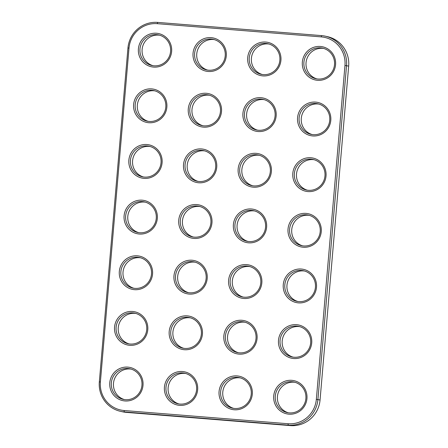 <?xml version="1.0" encoding="UTF-8"?>
<svg xmlns="http://www.w3.org/2000/svg" width="448" height="448" viewBox="0 0 448 448"><rect width="100%" height="100%" fill="white"/><g stroke="black" fill="none" stroke-linecap="round" stroke-linejoin="round"><path stroke-width="0.67" d="M325.237 36.159L327.376 36.63A27.933 27.401 102.5 0 1 348.673 66.108L320.051 399.98A27.933 27.401 102.5 0 1 290.343 425.6L126.403 412.39A27.933 27.401 102.5 0 1 122.763 411.841L120.624 411.37A27.933 27.401 102.5 0 1 99.327 381.892L127.949 48.02A27.933 27.401 102.5 0 1 157.657 22.4L321.597 35.61A27.933 27.401 102.5 0 1 325.237 36.159A27.933 27.401 102.5 0 1 346.534 65.638L317.912 399.504A27.933 27.401 102.5 0 1 288.204 425.13L124.264 411.914A27.933 27.401 102.5 0 1 120.624 411.37M344.966 65.475L316.344 399.347A26.594 26.085 102.5 0 1 288.064 423.735L124.124 410.525A26.594 26.085 102.5 0 1 100.386 381.942L129.007 48.07A26.594 26.085 102.5 0 1 157.287 23.677L321.227 36.893A26.594 26.085 102.5 0 1 344.966 65.475L348.673 66.108M146.278 321.093A16.985 16.66 -77.5 0 0 117.505 318.774A16.985 16.66 -77.5 0 0 129.713 345.307A16.985 16.66 -77.5 0 0 146.278 321.093M151.049 265.446A16.985 16.66 -77.5 0 0 122.276 263.127A16.985 16.66 -77.5 0 0 134.484 289.666A16.985 16.66 -77.5 0 0 151.049 265.446M155.82 209.804A16.985 16.66 -77.5 0 0 127.047 207.486A16.985 16.66 -77.5 0 0 139.255 234.018A16.985 16.66 -77.5 0 0 155.82 209.804M265.11 218.613A16.985 16.66 -77.5 0 0 236.337 216.294A16.985 16.66 -77.5 0 0 248.55 242.827A16.985 16.66 -77.5 0 0 265.11 218.613M260.338 274.254A16.985 16.66 -77.5 0 0 231.566 271.936A16.985 16.66 -77.5 0 0 243.779 298.469A16.985 16.66 -77.5 0 0 260.338 274.254M319.754 223.014A16.985 16.66 -77.5 0 0 290.982 220.696A16.985 16.66 -77.5 0 0 303.195 247.229A16.985 16.66 -77.5 0 0 319.754 223.014M314.989 278.662A16.985 16.66 -77.5 0 0 286.21 276.343A16.985 16.66 -77.5 0 0 298.424 302.876A16.985 16.66 -77.5 0 0 314.989 278.662M170.128 42.868A16.985 16.66 -77.5 0 0 141.355 40.55A16.985 16.66 -77.5 0 0 153.569 67.082A16.985 16.66 -77.5 0 0 170.128 42.868M160.591 154.157A16.985 16.66 -77.5 0 0 131.813 151.838A16.985 16.66 -77.5 0 0 144.026 178.371A16.985 16.66 -77.5 0 0 160.591 154.157M205.694 269.853A16.985 16.66 -77.5 0 0 176.921 267.534A16.985 16.66 -77.5 0 0 189.134 294.067A16.985 16.66 -77.5 0 0 205.694 269.853M210.465 214.206A16.985 16.66 -77.5 0 0 181.692 211.887A16.985 16.66 -77.5 0 0 193.9 238.42A16.985 16.66 -77.5 0 0 210.465 214.206M165.357 98.515A16.985 16.66 -77.5 0 0 136.584 96.197A16.985 16.66 -77.5 0 0 148.798 122.73A16.985 16.66 -77.5 0 0 165.357 98.515M329.297 111.726A16.985 16.66 -77.5 0 0 300.524 109.407A16.985 16.66 -77.5 0 0 312.738 135.94A16.985 16.66 -77.5 0 0 329.297 111.726M334.068 56.078A16.985 16.66 -77.5 0 0 305.295 53.76A16.985 16.66 -77.5 0 0 317.509 80.293A16.985 16.66 -77.5 0 0 334.068 56.078M274.652 107.318A16.985 16.66 -77.5 0 0 245.879 105A16.985 16.66 -77.5 0 0 258.087 131.533A16.985 16.66 -77.5 0 0 274.652 107.318M269.881 162.966A16.985 16.66 -77.5 0 0 241.108 160.647A16.985 16.66 -77.5 0 0 253.322 187.18A16.985 16.66 -77.5 0 0 269.881 162.966M324.526 167.367A16.985 16.66 -77.5 0 0 295.753 165.049A16.985 16.66 -77.5 0 0 307.966 191.582A16.985 16.66 -77.5 0 0 324.526 167.367M279.423 51.677A16.985 16.66 -77.5 0 0 250.65 49.358A16.985 16.66 -77.5 0 0 262.858 75.891A16.985 16.66 -77.5 0 0 279.423 51.677M310.218 334.303A16.985 16.66 -77.5 0 0 281.445 331.985A16.985 16.66 -77.5 0 0 293.653 358.518A16.985 16.66 -77.5 0 0 310.218 334.303M224.778 47.27A16.985 16.66 -77.5 0 0 196 44.951A16.985 16.66 -77.5 0 0 208.214 71.484A16.985 16.66 -77.5 0 0 224.778 47.27M141.506 376.74A16.985 16.66 -77.5 0 0 112.734 374.422A16.985 16.66 -77.5 0 0 124.947 400.954A16.985 16.66 -77.5 0 0 141.506 376.74M215.236 158.564A16.985 16.66 -77.5 0 0 186.463 156.246A16.985 16.66 -77.5 0 0 198.671 182.778A16.985 16.66 -77.5 0 0 215.236 158.564M200.922 325.494A16.985 16.66 -77.5 0 0 172.15 323.176A16.985 16.66 -77.5 0 0 184.363 349.714A16.985 16.66 -77.5 0 0 200.922 325.494M220.007 102.917A16.985 16.66 -77.5 0 0 191.229 100.598A16.985 16.66 -77.5 0 0 203.442 127.131A16.985 16.66 -77.5 0 0 220.007 102.917M255.567 329.902A16.985 16.66 -77.5 0 0 226.794 327.583A16.985 16.66 -77.5 0 0 239.008 354.116A16.985 16.66 -77.5 0 0 255.567 329.902M250.802 385.549A16.985 16.66 -77.5 0 0 222.023 383.225A16.985 16.66 -77.5 0 0 234.237 409.763A16.985 16.66 -77.5 0 0 250.802 385.549M305.446 389.95A16.985 16.66 -77.5 0 0 276.674 387.632A16.985 16.66 -77.5 0 0 288.882 414.165A16.985 16.66 -77.5 0 0 305.446 389.95M196.151 381.142A16.985 16.66 -77.5 0 0 167.378 378.823A16.985 16.66 -77.5 0 0 179.592 405.356A16.985 16.66 -77.5 0 0 196.151 381.142M145.337 321.726A15.641 15.344 -77.5 0 0 134.792 313.174A15.641 15.344 -77.5 0 0 116.435 325.136A15.641 15.344 -77.5 0 0 128.044 343.722A15.641 15.344 -77.5 0 0 143.382 338.15A15.641 15.344 -77.5 0 0 145.337 321.726M150.108 266.078A15.641 15.344 -77.5 0 0 139.563 257.527A15.641 15.344 -77.5 0 0 121.206 269.494A15.641 15.344 -77.5 0 0 132.815 288.075A15.641 15.344 -77.5 0 0 148.154 282.503A15.641 15.344 -77.5 0 0 150.108 266.078M154.879 210.437A15.641 15.344 -77.5 0 0 144.334 201.886A15.641 15.344 -77.5 0 0 125.978 213.847A15.641 15.344 -77.5 0 0 137.586 232.434A15.641 15.344 -77.5 0 0 152.925 226.862A15.641 15.344 -77.5 0 0 154.879 210.437M264.174 219.246A15.641 15.344 -77.5 0 0 253.624 210.689A15.641 15.344 -77.5 0 0 235.267 222.656A15.641 15.344 -77.5 0 0 246.882 241.242A15.641 15.344 -77.5 0 0 262.214 235.67A15.641 15.344 -77.5 0 0 264.174 219.246M259.403 274.887A15.641 15.344 -77.5 0 0 248.858 266.336A15.641 15.344 -77.5 0 0 230.496 278.303A15.641 15.344 -77.5 0 0 242.11 296.884A15.641 15.344 -77.5 0 0 257.443 291.312A15.641 15.344 -77.5 0 0 259.403 274.887M318.819 223.647A15.641 15.344 -77.5 0 0 308.274 215.096A15.641 15.344 -77.5 0 0 289.918 227.058A15.641 15.344 -77.5 0 0 301.526 245.644A15.641 15.344 -77.5 0 0 316.865 240.072A15.641 15.344 -77.5 0 0 318.819 223.647M314.048 279.294A15.641 15.344 -77.5 0 0 303.503 270.738A15.641 15.344 -77.5 0 0 285.146 282.705A15.641 15.344 -77.5 0 0 296.755 301.291A15.641 15.344 -77.5 0 0 312.094 295.719A15.641 15.344 -77.5 0 0 314.048 279.294M169.193 43.501A15.641 15.344 -77.5 0 0 158.648 34.95A15.641 15.344 -77.5 0 0 140.286 46.911A15.641 15.344 -77.5 0 0 151.9 65.498A15.641 15.344 -77.5 0 0 167.233 59.926A15.641 15.344 -77.5 0 0 169.193 43.501M159.65 154.79A15.641 15.344 -77.5 0 0 149.106 146.238A15.641 15.344 -77.5 0 0 130.749 158.206A15.641 15.344 -77.5 0 0 142.358 176.786A15.641 15.344 -77.5 0 0 157.696 171.214A15.641 15.344 -77.5 0 0 159.65 154.79M204.753 270.486A15.641 15.344 -77.5 0 0 194.208 261.934A15.641 15.344 -77.5 0 0 175.851 273.896A15.641 15.344 -77.5 0 0 187.46 292.482A15.641 15.344 -77.5 0 0 202.798 286.91A15.641 15.344 -77.5 0 0 204.753 270.486M209.524 214.838A15.641 15.344 -77.5 0 0 198.979 206.287A15.641 15.344 -77.5 0 0 180.622 218.254A15.641 15.344 -77.5 0 0 192.231 236.835A15.641 15.344 -77.5 0 0 207.57 231.263A15.641 15.344 -77.5 0 0 209.524 214.838M164.422 99.148A15.641 15.344 -77.5 0 0 153.877 90.591A15.641 15.344 -77.5 0 0 135.52 102.558A15.641 15.344 -77.5 0 0 147.129 121.145A15.641 15.344 -77.5 0 0 162.467 115.573A15.641 15.344 -77.5 0 0 164.422 99.148M328.362 112.358A15.641 15.344 -77.5 0 0 317.811 103.802A15.641 15.344 -77.5 0 0 299.454 115.769A15.641 15.344 -77.5 0 0 311.069 134.355A15.641 15.344 -77.5 0 0 326.402 128.783A15.641 15.344 -77.5 0 0 328.362 112.358M333.127 56.711A15.641 15.344 -77.5 0 0 322.582 48.16A15.641 15.344 -77.5 0 0 304.226 60.127A15.641 15.344 -77.5 0 0 315.834 78.708A15.641 15.344 -77.5 0 0 331.173 73.136A15.641 15.344 -77.5 0 0 333.127 56.711M273.711 107.951A15.641 15.344 -77.5 0 0 263.166 99.4A15.641 15.344 -77.5 0 0 244.81 111.367A15.641 15.344 -77.5 0 0 256.418 129.948A15.641 15.344 -77.5 0 0 271.757 124.376A15.641 15.344 -77.5 0 0 273.711 107.951M268.94 163.598A15.641 15.344 -77.5 0 0 258.395 155.047A15.641 15.344 -77.5 0 0 240.038 167.009A15.641 15.344 -77.5 0 0 251.647 185.595A15.641 15.344 -77.5 0 0 266.986 180.023A15.641 15.344 -77.5 0 0 268.94 163.598M323.59 168A15.641 15.344 -77.5 0 0 313.046 159.449A15.641 15.344 -77.5 0 0 294.683 171.416A15.641 15.344 -77.5 0 0 306.298 189.997A15.641 15.344 -77.5 0 0 321.63 184.425A15.641 15.344 -77.5 0 0 323.59 168M278.482 52.31A15.641 15.344 -77.5 0 0 267.938 43.753A15.641 15.344 -77.5 0 0 249.581 55.72A15.641 15.344 -77.5 0 0 261.19 74.306A15.641 15.344 -77.5 0 0 276.528 68.734A15.641 15.344 -77.5 0 0 278.482 52.31M309.277 334.936A15.641 15.344 -77.5 0 0 298.732 326.385A15.641 15.344 -77.5 0 0 280.375 338.352A15.641 15.344 -77.5 0 0 291.984 356.933A15.641 15.344 -77.5 0 0 307.322 351.361A15.641 15.344 -77.5 0 0 309.277 334.936M223.838 47.902A15.641 15.344 -77.5 0 0 213.293 39.351A15.641 15.344 -77.5 0 0 194.936 51.318A15.641 15.344 -77.5 0 0 206.545 69.899A15.641 15.344 -77.5 0 0 221.883 64.327A15.641 15.344 -77.5 0 0 223.838 47.902M140.566 377.373A15.641 15.344 -77.5 0 0 130.021 368.816A15.641 15.344 -77.5 0 0 111.664 380.783A15.641 15.344 -77.5 0 0 123.273 399.37A15.641 15.344 -77.5 0 0 138.611 393.798A15.641 15.344 -77.5 0 0 140.566 377.373M214.295 159.197A15.641 15.344 -77.5 0 0 203.75 150.64A15.641 15.344 -77.5 0 0 185.394 162.607A15.641 15.344 -77.5 0 0 197.002 181.194A15.641 15.344 -77.5 0 0 212.341 175.622A15.641 15.344 -77.5 0 0 214.295 159.197M199.987 326.127A15.641 15.344 -77.5 0 0 189.437 317.576A15.641 15.344 -77.5 0 0 171.08 329.543A15.641 15.344 -77.5 0 0 182.694 348.13A15.641 15.344 -77.5 0 0 198.027 342.552A15.641 15.344 -77.5 0 0 199.987 326.127M219.066 103.55A15.641 15.344 -77.5 0 0 208.522 94.998A15.641 15.344 -77.5 0 0 190.165 106.96A15.641 15.344 -77.5 0 0 201.774 125.546A15.641 15.344 -77.5 0 0 217.112 119.974A15.641 15.344 -77.5 0 0 219.066 103.55M254.632 330.534A15.641 15.344 -77.5 0 0 244.087 321.983A15.641 15.344 -77.5 0 0 225.73 333.945A15.641 15.344 -77.5 0 0 237.339 352.531A15.641 15.344 -77.5 0 0 252.678 346.959A15.641 15.344 -77.5 0 0 254.632 330.534M249.861 386.176A15.641 15.344 -77.5 0 0 239.316 377.625A15.641 15.344 -77.5 0 0 220.959 389.592A15.641 15.344 -77.5 0 0 232.568 408.178A15.641 15.344 -77.5 0 0 247.906 402.606A15.641 15.344 -77.5 0 0 249.861 386.176M304.506 390.583A15.641 15.344 -77.5 0 0 293.961 382.032A15.641 15.344 -77.5 0 0 275.604 393.994A15.641 15.344 -77.5 0 0 287.213 412.58A15.641 15.344 -77.5 0 0 302.551 407.008A15.641 15.344 -77.5 0 0 304.506 390.583M195.216 381.774A15.641 15.344 -77.5 0 0 184.671 373.223A15.641 15.344 -77.5 0 0 166.309 385.185A15.641 15.344 -77.5 0 0 177.923 403.771A15.641 15.344 -77.5 0 0 193.256 398.199A15.641 15.344 -77.5 0 0 195.216 381.774M135.856 313.449A15.641 15.344 -77.5 0 0 118.574 325.612A15.641 15.344 -77.5 0 0 129.125 343.918M140.627 257.802A15.641 15.344 -77.5 0 0 123.346 269.965A15.641 15.344 -77.5 0 0 133.896 288.277M145.398 202.16A15.641 15.344 -77.5 0 0 128.117 214.323A15.641 15.344 -77.5 0 0 138.667 232.63M254.688 210.969A15.641 15.344 -77.5 0 0 237.412 223.126A15.641 15.344 -77.5 0 0 247.957 241.438M249.917 266.61A15.641 15.344 -77.5 0 0 232.641 278.774A15.641 15.344 -77.5 0 0 243.186 297.086M309.333 215.37A15.641 15.344 -77.5 0 0 292.057 227.534A15.641 15.344 -77.5 0 0 302.602 245.84M304.562 271.018A15.641 15.344 -77.5 0 0 287.286 283.175A15.641 15.344 -77.5 0 0 297.836 301.487M159.706 35.224A15.641 15.344 -77.5 0 0 142.43 47.387A15.641 15.344 -77.5 0 0 152.975 65.694M150.164 146.513A15.641 15.344 -77.5 0 0 132.888 158.676A15.641 15.344 -77.5 0 0 143.438 176.982M195.272 262.209A15.641 15.344 -77.5 0 0 177.99 274.372A15.641 15.344 -77.5 0 0 188.541 292.678M200.043 206.562A15.641 15.344 -77.5 0 0 182.762 218.725A15.641 15.344 -77.5 0 0 193.312 237.031M154.935 90.866A15.641 15.344 -77.5 0 0 137.659 103.029A15.641 15.344 -77.5 0 0 148.204 121.341M318.875 104.082A15.641 15.344 -77.5 0 0 301.599 116.245A15.641 15.344 -77.5 0 0 312.144 134.551M323.646 48.434A15.641 15.344 -77.5 0 0 306.365 60.598A15.641 15.344 -77.5 0 0 316.915 78.904M264.23 99.674A15.641 15.344 -77.5 0 0 246.949 111.838A15.641 15.344 -77.5 0 0 257.499 130.15M259.459 155.322A15.641 15.344 -77.5 0 0 242.178 167.485A15.641 15.344 -77.5 0 0 252.728 185.791M314.104 159.723A15.641 15.344 -77.5 0 0 296.828 171.886A15.641 15.344 -77.5 0 0 307.373 190.198M269.002 44.033A15.641 15.344 -77.5 0 0 251.72 56.196A15.641 15.344 -77.5 0 0 262.27 74.502M299.796 326.659A15.641 15.344 -77.5 0 0 282.514 338.822A15.641 15.344 -77.5 0 0 293.065 357.134M214.351 39.626A15.641 15.344 -77.5 0 0 197.075 51.789A15.641 15.344 -77.5 0 0 207.626 70.101M131.085 369.096A15.641 15.344 -77.5 0 0 113.803 381.254A15.641 15.344 -77.5 0 0 124.354 399.566M204.814 150.914A15.641 15.344 -77.5 0 0 187.533 163.078A15.641 15.344 -77.5 0 0 198.083 181.39M190.501 317.85A15.641 15.344 -77.5 0 0 173.225 330.014A15.641 15.344 -77.5 0 0 183.77 348.326M209.586 95.273A15.641 15.344 -77.5 0 0 192.304 107.436A15.641 15.344 -77.5 0 0 202.854 125.742M245.146 322.258A15.641 15.344 -77.5 0 0 227.87 334.421A15.641 15.344 -77.5 0 0 238.414 352.727M240.374 377.899A15.641 15.344 -77.5 0 0 223.098 390.062A15.641 15.344 -77.5 0 0 233.649 408.374M295.025 382.306A15.641 15.344 -77.5 0 0 277.743 394.47A15.641 15.344 -77.5 0 0 288.294 412.776M185.73 373.498A15.641 15.344 -77.5 0 0 168.454 385.661A15.641 15.344 -77.5 0 0 178.998 403.967M316.344 399.347L320.051 399.98M288.064 423.735L288.204 425.13L290.343 425.6M321.597 35.61L321.227 36.893M124.124 410.525L124.264 411.914L126.403 412.39M157.657 22.4L157.287 23.677M127.949 48.02L129.007 48.07M99.327 381.892L100.386 381.942"/></g></svg>
